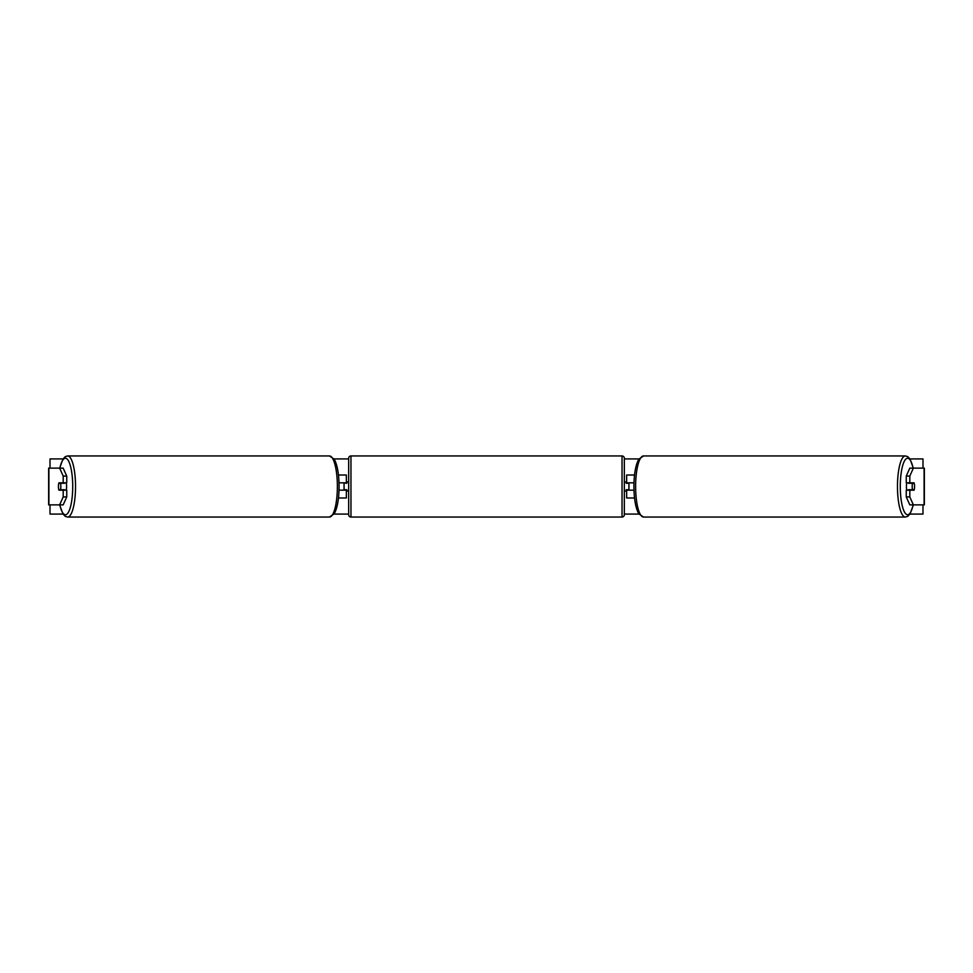 <?xml version="1.0" encoding="UTF-8"?>
<svg xmlns="http://www.w3.org/2000/svg" width="973" height="973" viewBox="0 0 973 973"><rect width="100%" height="100%" fill="white"/><g stroke="black" fill="none" stroke-linecap="round" stroke-linejoin="round"><path stroke-width="1.46" d="M338.458 497.981L346.364 497.981L346.364 490.173L339.018 490.173M346.364 483.289L346.364 475.019L338.458 475.019M344.065 482.827L346.826 483.289L346.826 481.903L348.662 481.903M344.065 483.289L344.065 490.173M339.018 482.827L346.364 482.827M66.748 476.077L63.196 476.077L59.633 468.122L63.184 468.122L66.748 476.077L66.748 482.827L58.915 482.827A4.597 1.192 -90 0 0 58.441 486.5A4.597 1.192 -90 0 0 58.915 490.173L63.196 490.173L63.196 496.923L66.748 496.923L66.748 490.173L63.196 490.173M66.748 496.923L63.184 504.878L48.65 504.878L48.65 468.122L59.633 468.122M63.196 496.923L59.633 504.878L62.844 513.78L65.227 516.335L67.624 517.052L329.47 517.052A30.552 7.906 -90 0 0 337.376 486.5A30.552 7.906 -90 0 0 329.47 455.948L67.624 455.948A30.552 7.906 90 0 1 75.529 486.5A30.552 7.906 90 0 1 67.624 517.052M63.196 482.827L63.196 476.077M906.252 476.077L906.252 482.827L914.085 482.827A4.597 1.192 -90 0 1 914.559 486.5A4.597 1.192 -90 0 1 914.085 490.173L909.804 490.173L909.804 496.923L906.252 496.923L909.816 504.878L924.35 504.878L924.35 468.122L909.816 468.122L906.252 476.077L909.804 476.077L913.367 468.122M906.252 496.923L906.252 490.173L909.804 490.173M909.804 496.923L913.367 504.878L910.156 513.78L907.773 516.335L905.376 517.052L643.53 517.052A30.552 7.906 -90 0 1 635.624 486.5A30.552 7.906 -90 0 1 643.53 455.948L905.376 455.948A30.552 7.906 90 0 0 897.471 486.5A30.552 7.906 90 0 0 905.376 517.052M909.804 482.827L909.804 476.077M634.542 497.981L626.636 497.981L626.636 490.173L633.982 490.173M626.636 483.289L626.636 475.019L634.542 475.019M628.935 482.827L628.935 490.173M633.982 482.827L626.636 482.827M350.961 455.948L350.961 517.052A2.299 2.299 0 0 1 348.662 514.753L348.662 458.247A2.299 2.299 0 0 1 350.961 455.948L622.039 455.948A2.299 2.299 0 0 1 624.338 458.247L624.338 514.753A2.299 2.299 0 0 1 622.039 517.052L622.039 455.948M350.961 517.052L622.039 517.052M348.662 491.097L346.826 491.097L346.826 489.711L344.065 489.711M624.338 491.097L626.174 491.097L626.174 489.711L628.935 489.711M628.935 483.289L626.174 483.289L626.174 481.903L624.338 481.903M66.115 482.827A4.597 1.192 90 0 1 66.59 486.5A4.597 1.192 90 0 1 66.115 490.173M60.484 489.711L58.781 489.711A4.597 1.192 90 0 1 58.441 486.5A4.597 1.192 90 0 1 58.781 483.289L60.484 483.289A4.597 1.192 90 0 1 60.825 486.5A4.597 1.192 90 0 1 60.484 489.711L64.473 489.711A4.597 1.192 90 0 1 64.34 490.173M64.34 482.827A4.597 1.192 90 0 1 64.473 483.289L60.484 483.289M63.026 514.072L50.012 514.072L50.012 504.878M50.012 468.122L50.012 458.928L63.026 458.928M922.988 504.878L922.988 514.072L909.974 514.072M638.945 514.072L624.338 514.072M348.662 514.072L334.055 514.072M922.988 468.122L922.988 458.928L909.974 458.928M638.945 458.928L624.338 458.928M348.662 458.928L334.055 458.928M906.885 482.827A4.597 1.192 90 0 0 906.41 486.5A4.597 1.192 90 0 0 906.885 490.173M914.559 486.5A4.597 1.192 90 0 0 914.219 483.289L912.516 483.289A4.597 1.192 90 0 0 912.175 486.5A4.597 1.192 90 0 0 912.516 489.711L914.219 489.711A4.597 1.192 90 0 0 914.559 486.5M912.516 483.289L908.527 483.289A4.597 1.192 90 0 1 908.66 482.827M912.516 489.711L908.527 489.711A4.597 1.192 90 0 0 908.66 490.173M48.905 504.878L48.905 468.122M924.095 504.878L924.095 468.122M59.852 504.878A28.253 7.31 -90 0 0 67.94 513.002A28.253 7.31 -90 0 0 72.72 486.5A28.253 7.31 -90 0 0 67.94 459.998A28.253 7.31 -90 0 0 59.852 468.122M913.148 504.878A28.253 7.31 -90 0 1 905.06 513.002A28.253 7.31 -90 0 1 900.28 486.5A28.253 7.31 -90 0 1 905.06 459.998A28.253 7.31 -90 0 1 913.148 468.122M329.47 455.948L334.238 459.22C337.388 465.021 338.993 474.119 339.078 486.5C338.993 498.881 337.388 507.979 334.238 513.78L329.47 517.052M59.718 468.122L62.844 459.22L65.227 456.665L67.624 455.948M913.282 468.122L910.156 459.22L907.773 456.665L905.376 455.948M643.53 517.052L638.762 513.78C635.612 507.979 634.007 498.881 633.922 486.5C634.007 474.119 635.612 465.021 638.762 459.22L643.53 455.948"/></g></svg>
